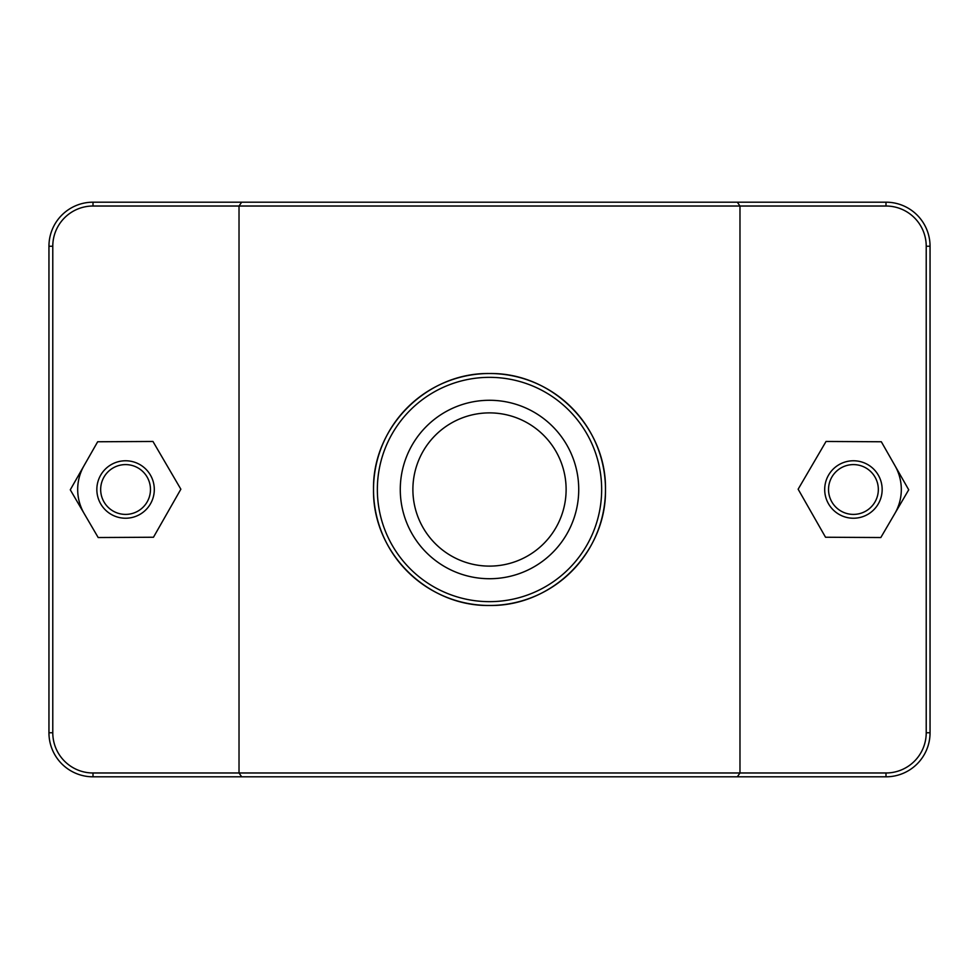 <?xml version="1.0" encoding="UTF-8"?>
<svg xmlns="http://www.w3.org/2000/svg" width="979" height="979" viewBox="0 0 979 979"><rect width="100%" height="100%" fill="white"/><g stroke="black" fill="none" stroke-linecap="round" stroke-linejoin="round"><path stroke-width="1.47" d="M241.678 202.188L239.023 206.018L885.995 206.018A40.225 40.225 0 0 1 926.22 246.243L926.22 732.757A40.225 40.225 0 0 1 885.995 772.982L93.005 772.982A40.225 40.225 0 0 1 52.78 732.757L52.78 246.243A40.225 40.225 0 0 1 93.005 206.018L239.023 206.018L239.023 772.982L241.678 776.812L885.995 776.812A44.055 44.055 0 0 0 930.05 732.757L930.05 246.243A44.055 44.055 0 0 0 885.995 202.188L93.005 202.188A44.055 44.055 0 0 0 48.95 246.243L48.95 732.757A44.055 44.055 0 0 0 93.005 776.812L241.678 776.812M737.322 776.812L739.977 772.982L739.977 206.018L737.322 202.188M373.513 489.5C372.448 552.083 426.795 606.478 489.5 605.487C552.205 606.478 606.552 552.083 605.487 489.5C606.552 426.917 552.205 372.522 489.5 373.513C426.795 372.522 372.448 426.917 373.513 489.5A115.987 115.987 0 0 0 547.494 589.945A115.987 115.987 0 0 0 547.494 389.055A115.987 115.987 0 0 0 373.513 489.5M895.026 465.784A47.885 47.885 0 0 1 894.769 513.669M824.697 489.5A28.734 28.734 0 0 1 867.798 464.621A28.734 28.734 0 0 1 867.798 514.379A28.734 28.734 0 0 1 824.697 489.5M828.528 489.5A24.903 24.903 0 0 0 865.889 511.062A24.903 24.903 0 0 0 865.889 467.938A24.903 24.903 0 0 0 828.528 489.5M825.53 537.238L798.142 489.206L826.043 441.468L881.333 441.762L908.72 489.794L880.819 537.532L825.53 537.238M154.303 489.5A28.734 28.734 0 0 0 111.202 464.621A28.734 28.734 0 0 0 111.202 514.379A28.734 28.734 0 0 0 154.303 489.5M150.472 489.5A24.903 24.903 0 0 1 113.111 511.062A24.903 24.903 0 0 1 113.111 467.938A24.903 24.903 0 0 1 150.472 489.5M153.47 537.238L180.858 489.206L152.957 441.468L97.667 441.762L70.28 489.794L98.181 537.532L153.47 537.238M84.231 513.669A47.885 47.885 0 0 1 83.974 465.784M566.119 489.5A76.619 76.619 0 0 1 451.197 555.852A76.619 76.619 0 0 1 451.197 423.148A76.619 76.619 0 0 1 566.119 489.5M560.526 435.508A89.211 89.211 0 0 1 462.541 574.551A89.211 89.211 0 0 1 416.577 438.102A89.211 89.211 0 0 1 560.526 435.508M377.356 489.5A112.144 112.144 0 0 1 545.572 392.371A112.144 112.144 0 0 1 545.572 586.629A112.144 112.144 0 0 1 377.356 489.5M93.005 772.982L93.005 776.812M885.995 206.018L885.995 202.188M926.22 246.243L930.05 246.243M926.22 732.757L930.05 732.757M885.995 772.982L885.995 776.812M52.78 732.757L48.95 732.757M52.78 246.243L48.95 246.243M93.005 206.018L93.005 202.188"/></g></svg>

